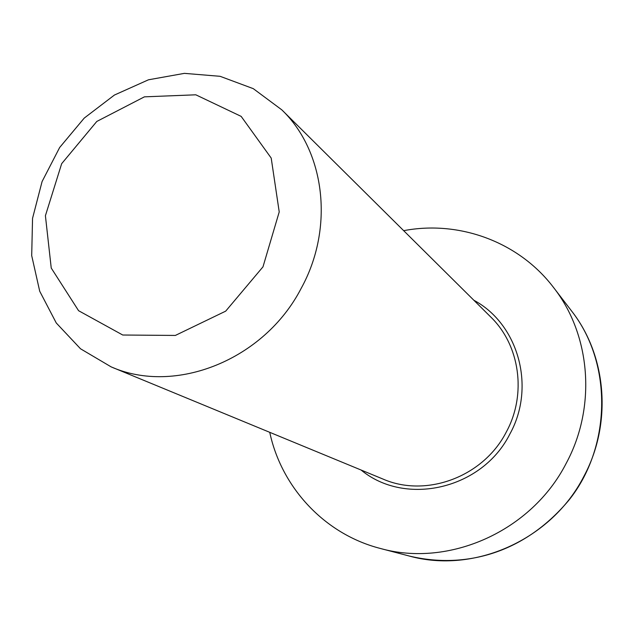 <?xml version="1.0" encoding="UTF-8"?>
<svg xmlns="http://www.w3.org/2000/svg" width="634" height="634" viewBox="0 0 634 634"><rect width="100%" height="100%" fill="white"/><g stroke="black" fill="none" stroke-linecap="round" stroke-linejoin="round"><path stroke-width="0.95" d="M301.15 288.407C334.514 227.978 325.123 151.368 281.813 109.856L253.283 88.657L220.093 76.31L184.407 73.362L148.467 79.797L114.421 95.045L84.243 118.082L59.659 147.5L42.082 181.562L32.548 218.318L31.7 255.613L39.712 291.236L56.267 322.983L80.526 348.787L111.124 366.864C175.135 395.244 264.156 360.057 301.15 288.407M269.743 432.325C281.456 487.387 324.497 534.153 380.313 548.45C448.991 567.787 531.466 531.284 566.178 463.375C596.721 406.83 590.745 334.879 553.585 287.543C518.763 241.641 458.968 220.101 403.676 230.673M262.983 266.851L225.696 311.143L175.364 335.434L122.75 335.021L78.576 310.7L51.235 268.039L45.41 215.726L61.664 163.683L96.796 121.451L144.417 96.844L195.811 94.807L241.166 116.387L271.201 158.072L279.222 211.922L262.983 266.851M281.813 109.856L490.661 316.913C519.817 344.999 526.957 394.174 506.32 431.976C483.512 476.808 426.254 498.031 382.984 479.058L111.124 366.864M361.087 470.024C405.443 506.756 482.276 489.321 509.902 433.965C536.095 386.748 518.224 323.911 473.844 300.247M583.859 476.403C551.366 540.049 473.891 574.198 409.017 555.963C462.503 568.944 522.709 555.091 568.635 500.495C610.637 448.571 613.633 364.693 571.654 311.088C606.738 355.809 612.452 423.401 583.859 476.403M571.654 311.088L553.585 287.543M409.017 555.963L380.313 548.45"/></g></svg>
